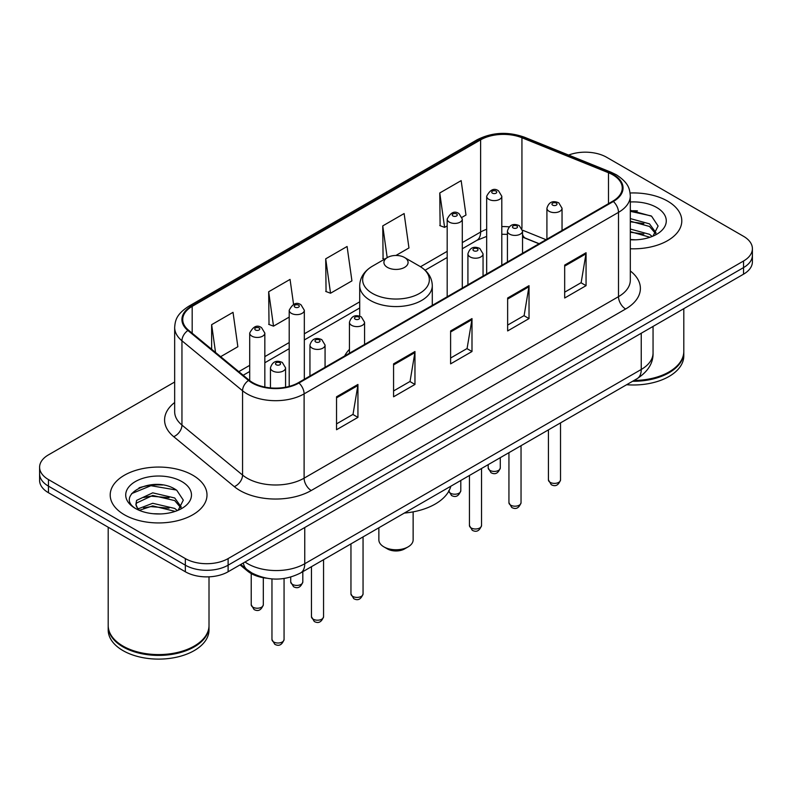 <?xml version="1.0" encoding="UTF-8"?>
<svg xmlns="http://www.w3.org/2000/svg" width="792" height="792" viewBox="0 0 792 792"><rect width="100%" height="100%" fill="white"/><g stroke="black" fill="none" stroke-linecap="round" stroke-linejoin="round"><path stroke-width="1.19" d="M349.44 349.381A53.43 30.848 0 0 0 344.659 355.964M538.996 243.768L523.453 237.481A40.333 23.285 0 0 0 522.542 237.125L525.551 238.184A18.147 8.494 -68 0 1 522.542 234.422M266.32 578.17A30.245 17.464 180 0 1 247.55 571.072L240.035 564.874M162.637 485.001A40.333 23.285 0 0 0 139.036 487.813M637.431 210.88A40.333 23.285 0 0 0 630.313 210.84M174.666 382.011L48.461 454.865A30.245 17.464 0 0 0 39.6 467.221L39.6 480.388A30.245 17.464 0 0 0 48.461 492.733L185.338 571.765A30.245 17.464 0 0 0 228.116 571.765L743.539 274.18A30.245 17.464 0 0 0 752.4 261.835L752.4 255.252A30.245 17.464 0 0 1 743.539 267.597A30.245 17.464 0 0 0 752.4 255.252L752.4 248.658A30.245 17.464 0 0 0 743.539 236.313L606.662 157.291A30.245 17.464 0 0 0 568.616 155.064M39.6 467.221A30.245 17.464 0 0 0 48.461 479.566L185.338 558.588A30.245 17.464 0 0 0 228.116 558.588L228.116 565.181L743.539 267.597L228.116 565.181A30.245 17.464 0 0 1 185.338 565.181A30.245 17.464 0 0 0 228.116 565.181L228.116 571.765M48.461 479.566L48.461 486.149L185.338 565.181L48.461 486.149A30.245 17.464 0 0 1 39.6 473.804A30.245 17.464 0 0 0 48.461 486.149L48.461 492.733M667.616 201.128A48.391 27.938 0 0 0 630.105 193A48.391 27.938 0 0 1 667.616 201.128A48.391 27.938 0 0 1 681.793 220.879A48.391 27.938 0 0 0 667.616 201.128M192.822 475.24A48.391 27.938 0 0 0 140.085 469.191A48.391 27.938 0 0 0 110.207 495A48.391 27.938 0 0 0 124.384 514.76A48.391 27.938 0 0 0 177.121 520.809A48.391 27.938 0 0 0 206.999 495A48.391 27.938 0 0 0 192.822 475.24A48.391 27.938 0 0 0 140.085 469.191A48.391 27.938 0 0 0 110.207 495A48.391 27.938 0 0 0 124.384 514.76A48.391 27.938 0 0 0 177.121 520.809A48.391 27.938 0 0 0 206.999 495A48.391 27.938 0 0 0 192.822 475.24M612.79 174.824A32.264 18.622 180 0 1 622.245 187.991A32.264 18.622 180 0 1 612.79 201.168L298.406 382.675A32.264 18.622 180 0 1 249.163 380.19L188.565 330.224A32.264 18.622 180 0 1 182.724 319.542A32.264 18.622 180 0 1 192.179 306.365L480.625 139.838A32.264 18.622 180 0 1 521.938 137.749L608.484 172.735A32.264 18.622 180 0 1 612.79 174.824M613.364 174.488A33.066 19.097 0 0 0 608.949 172.349L522.403 137.363A33.066 19.097 0 0 0 480.051 139.501L191.605 306.039A33.066 19.097 0 0 0 187.902 330.492L248.5 380.457A33.066 19.097 0 0 0 298.97 383.001L613.364 201.495A33.066 19.097 0 0 0 613.364 174.488M336.541 396.792L336.541 429.719L357.935 417.374L357.935 384.447L336.541 396.792M336.541 423.878L353.014 414.365L357.845 385.536A8.069 4.653 -120 0 0 357.935 384.447M352.876 414.454L357.935 417.374M393.575 363.865L393.575 396.792L414.958 384.447L414.958 351.519L393.575 363.865M393.575 390.951L410.048 381.447L414.879 352.608A8.069 4.653 -120 0 0 414.958 351.519M409.9 381.526L414.958 384.447M564.676 265.082L564.676 298.01L586.06 285.665L586.06 252.737L564.676 265.082M564.676 292.169L581.15 282.665L585.971 253.826A8.069 4.653 -120 0 0 586.06 252.737M581.001 282.744L586.06 285.665M507.642 298.01L507.642 330.937L529.026 318.592L529.026 285.665L507.642 298.01M507.642 325.096L524.116 315.592L528.937 286.753A8.069 4.653 -120 0 0 529.026 285.665M523.967 315.671L529.026 318.592M450.608 330.937L450.608 363.865L471.992 351.519L471.992 318.592L450.608 330.937M450.608 358.024L467.082 348.52L471.913 319.681A8.069 4.653 -120 0 0 471.992 318.592M466.933 348.599L471.992 351.519M630.313 248.767A48.391 27.938 0 0 0 681.793 220.879A48.391 27.938 0 0 1 630.313 248.767M228.116 558.588L743.539 261.013A30.245 17.464 0 0 0 752.4 248.658M220.651 356.677L237.857 346.738L233.026 312.335L211.642 324.68L211.642 349.252M395.95 255.46L408.959 247.955L404.128 213.553L382.744 225.898L383.08 258.628M462.033 217.315L465.983 215.028L461.162 180.625L439.768 192.971L440.114 225.7M293.565 304.356L290.06 279.408L268.676 291.753L269.023 324.482M325.71 258.826L330.531 293.228L351.925 280.883L347.094 246.48L325.71 258.826L326.057 291.555M330.531 293.228L325.71 291.426M384.556 259.182L382.744 258.499M382.744 225.898L387.199 257.657M439.768 192.971L444.599 227.373L447.183 225.888M444.599 227.373L439.768 225.571M268.676 291.753L273.507 326.155L289.199 317.097M273.507 326.155L268.676 324.354M211.642 324.68L215.543 352.47M634.016 380.457A50.411 29.106 0 0 0 669.042 371.933A50.411 29.106 0 0 0 683.803 351.361L683.803 308.672M633.798 380.576A49.906 28.809 0 0 0 668.686 372.141A49.906 28.809 0 0 0 668.864 372.042M632.59 381.279A50.411 29.106 0 0 0 683.803 352.183A50.411 29.106 0 0 0 683.803 351.767M626.62 384.724A50.411 29.106 0 0 0 683.803 355.885L683.803 352.183M630.313 239.491L635.57 239.818M630.313 229.036L649.509 234.313L652.182 236.452M630.313 231.65L649.994 237.263M630.313 218.582L649.509 223.859L656.063 232.907M630.313 221.196L649.509 226.472L655.548 233.581M630.313 239.778A32.878 18.978 0 0 0 656.647 234.303A32.878 18.978 0 0 0 656.647 207.464A32.878 18.978 0 0 0 630.313 201.98M652.954 236.135L658.102 226.027L651.588 216.206L630.313 210.325M630.313 211.335L651.143 215.909M630.313 221.79L643.866 223.591M630.313 232.244L643.866 234.046M378.863 527.769L378.863 539.867A17.137 9.9 0 0 0 383.882 546.866L387.446 548.925A12.098 6.989 0 0 0 404.554 548.925L408.118 546.866A17.137 9.9 0 0 0 413.137 539.867L413.137 511.87M387.446 548.925L383.882 546.866A17.137 9.9 0 0 0 408.118 546.866M387.446 267.389A12.098 6.989 0 0 0 404.554 267.389A12.098 6.989 0 0 0 404.554 257.509L419.572 266.181A33.343 19.246 0 0 0 419.572 266.181A33.343 19.246 0 0 1 419.572 293.406A33.343 19.246 0 0 1 372.428 293.406A33.343 19.246 0 0 1 372.418 266.181C364.211 271.062 359.974 277.537 359.707 285.615A36.293 20.958 0 0 0 370.339 300.435A36.293 20.958 0 0 0 409.89 304.979A36.293 20.958 0 0 0 432.293 285.615C432.026 277.537 427.789 271.062 419.582 266.181L404.554 257.509A12.098 6.989 0 0 0 387.446 257.509A12.098 6.989 0 0 0 387.446 267.389M404.316 513.067A55.45 32.017 0 0 0 450.826 486.219M194.07 646.163A49.906 28.809 0 0 1 193.891 646.262A49.906 28.809 0 0 1 123.314 646.262L122.958 646.054A50.411 29.106 0 0 0 194.248 646.054A50.411 29.106 0 0 0 209.009 625.472L209.009 576.823M108.197 625.888A50.411 29.106 0 0 0 108.197 626.304A50.411 29.106 0 0 0 122.958 646.876A50.411 29.106 0 0 0 177.893 653.192A50.411 29.106 0 0 0 209.009 626.304A50.411 29.106 0 0 0 209.009 625.888M108.197 626.304L108.197 630.006A50.411 29.106 0 0 0 122.958 650.588A50.411 29.106 0 0 0 177.893 656.895A50.411 29.106 0 0 0 209.009 630.006L209.009 626.304M153.094 513.711L160.776 513.939M138.026 508.89L152.708 503.286L174.715 508.434L177.388 510.573M139.372 510.296L152.708 505.9L175.2 511.384M138.254 509.909L135.897 504.385A22.79 13.157 0 0 0 139.58 510.474M135.897 504.385L136.59 500.395L152.708 492.832L174.715 497.98L181.269 507.028M135.957 504.702L136.59 503.009L152.708 495.445L174.715 500.593L180.754 507.702M178.16 510.256L183.308 500.138L176.794 490.327C153.737 473.745 112.741 495.594 136.412 508.989L136.531 509.068M181.843 481.576A32.878 18.978 0 0 0 135.353 481.576A32.878 18.978 0 0 0 135.353 508.424A32.878 18.978 0 0 0 181.843 508.424A32.878 18.978 0 0 0 181.843 481.576M108.197 527.224L108.197 625.472A50.411 29.106 0 0 0 122.958 646.054L123.314 646.262M131.611 493.624L150.906 485.704L176.349 490.03M143.669 497.475L150.906 496.158L169.072 497.713M143.669 507.929L150.906 506.613L169.072 508.167M137.897 508.721L138.451 508.464M247.55 570.042L247.55 571.072M245.005 562.003A40.333 23.285 0 0 0 247.718 563.736A40.333 23.285 0 0 0 304.752 563.736L641.243 369.468A40.333 23.285 0 0 0 653.053 353.004C653.351 363.013 648.014 371.577 637.065 378.695L300.574 572.972A20.166 11.642 60 0 0 304.752 563.736L304.752 527.512M641.243 333.244L641.243 369.468A20.166 11.642 60 0 1 637.065 378.695M243.372 562.954A20.166 13.484 129.5 0 0 246.886 569.507L240.758 564.458M743.539 274.18L743.539 261.013M185.338 571.765L185.338 558.588M630.313 270.963A50.411 29.106 180 0 1 625.63 308.999L311.236 490.515A10.078 5.821 60 0 1 304.108 478.17L618.502 296.653A40.333 23.285 0 0 0 630.313 280.19L630.313 195.891A40.333 23.285 180 0 1 618.502 212.355A10.078 5.821 -120 0 0 613.364 201.495M311.236 490.515A50.411 29.106 180 0 1 239.946 490.515A50.411 29.106 180 0 1 234.293 486.625L173.695 436.659A50.411 29.106 180 0 1 174.666 402.504M247.074 478.17A40.333 23.285 0 0 0 304.108 478.17L304.108 393.872A40.333 23.285 180 0 1 242.56 390.763L181.952 340.798A40.333 23.285 180 0 1 174.666 327.442L174.666 411.741A40.333 23.285 0 0 0 181.952 425.086L242.56 475.061A40.333 23.285 0 0 0 247.074 478.17M630.313 195.891C629.66 188.961 629.016 183.2 616.414 174.814L611.107 172.24A10.078 4.722 112 0 0 608.949 172.349M611.107 172.24L524.561 137.254C507.86 131.343 492.01 132.205 477.012 139.828A10.078 5.821 60 0 1 480.051 139.501M191.605 306.039A10.078 5.821 -120 0 0 188.565 306.365C176.339 314.384 175.22 320.413 174.666 327.442M187.902 330.492A10.078 6.742 129.5 0 0 181.952 340.798L181.952 425.086A10.078 6.742 -50.5 0 1 173.695 436.659M524.561 137.254A10.078 4.722 112 0 0 522.403 137.363M248.5 380.457A10.078 6.742 129.5 0 0 242.56 390.763L242.56 475.061A10.078 6.742 -50.5 0 1 234.293 486.625M298.97 383.001A10.078 5.821 60 0 1 304.108 393.872L618.502 212.355L618.502 296.653A10.078 5.821 60 0 0 625.63 308.999M192.179 306.365L192.179 333.204M608.484 172.735L608.484 203.653M521.938 137.749L521.938 228.442M546.054 239.699L522.482 230.165M509.127 226.868A32.264 18.622 0 0 0 501.801 226.601M486.674 229.284A32.264 18.622 0 0 0 480.625 232.036L462.3 242.609M480.625 139.838L480.625 232.036A18.147 10.474 60 0 1 476.863 240.342L462.3 248.747M447.183 251.341L420.512 266.736M359.707 301.841L304.326 333.818M289.199 342.55L264.835 356.618M249.708 365.35L238.808 371.646M450.608 331.987L471.913 319.681M507.642 299.059L528.937 286.753M564.676 266.132L585.971 253.826M393.575 364.914L414.879 352.608M336.541 397.841L357.845 385.536M560.528 479.893C558.538 485.338 555.439 486.932 551.242 484.674L548.43 479.893A6.049 3.495 0 0 0 550.202 482.368A6.049 3.495 0 0 0 556.796 483.12A6.049 3.495 0 0 0 560.528 479.893L560.528 422.888M549.133 211.325A7.564 4.366 180 0 1 546.916 208.246C548.846 202.039 552.806 200.237 558.786 202.851L562.043 208.246A7.564 4.366 180 0 1 557.37 212.276A7.564 4.366 180 0 1 549.133 211.325M556.261 203.099A2.524 1.455 0 0 0 552.697 203.099A2.524 1.455 0 0 0 552.697 205.158A2.524 1.455 0 0 0 556.261 205.158A2.524 1.455 0 0 0 556.261 203.099M521.037 502.702C519.037 508.137 515.948 509.731 511.751 507.474L508.939 502.702A6.049 3.495 0 0 0 510.711 505.167A6.049 3.495 0 0 0 517.295 505.93A6.049 3.495 0 0 0 521.037 502.702L521.037 445.688M509.632 234.135A7.564 4.366 180 0 1 507.424 231.046C509.355 224.839 513.305 223.047 519.285 225.651L522.542 231.046A7.564 4.366 180 0 1 517.879 235.075A7.564 4.366 180 0 1 509.632 234.135M516.77 225.898A2.524 1.455 0 0 0 513.206 225.898A2.524 1.455 0 0 0 513.206 227.957A2.524 1.455 0 0 0 516.77 227.957A2.524 1.455 0 0 0 516.77 225.898M481.536 525.502C479.546 530.947 476.447 532.531 472.26 530.284L469.438 525.502A6.049 3.495 0 0 0 471.21 527.967A6.049 3.495 0 0 0 477.804 528.729A6.049 3.495 0 0 0 481.536 525.502L481.536 468.488M470.141 256.935A7.564 4.366 180 0 1 467.923 253.846C469.864 247.639 473.814 245.847 479.794 248.45L483.051 253.846A7.564 4.366 180 0 1 478.378 257.885A7.564 4.366 180 0 1 470.141 256.935M477.269 248.698A2.524 1.455 0 0 0 473.705 248.698A2.524 1.455 0 0 0 473.705 250.757A2.524 1.455 0 0 0 477.269 250.757A2.524 1.455 0 0 0 477.269 248.698M363.053 593.911C361.063 599.346 357.964 600.94 353.767 598.683L350.955 593.911A6.049 3.495 0 0 0 352.727 596.376A6.049 3.495 0 0 0 359.32 597.138A6.049 3.495 0 0 0 363.053 593.911L363.053 536.897M351.658 325.344A7.564 4.366 180 0 1 349.44 322.255C351.371 316.048 355.331 314.256 361.31 316.859L364.567 322.255A7.564 4.366 180 0 1 359.895 326.284A7.564 4.366 180 0 1 351.658 325.344M358.786 317.107A2.524 1.455 0 0 0 355.222 317.107A2.524 1.455 0 0 0 355.222 319.166A2.524 1.455 0 0 0 358.786 319.166A2.524 1.455 0 0 0 358.786 317.107M323.562 616.711C321.562 622.156 318.473 623.74 314.275 621.492L311.464 616.711A6.049 3.495 0 0 0 313.236 619.176A6.049 3.495 0 0 0 319.82 619.938A6.049 3.495 0 0 0 323.562 616.711L323.562 559.697M312.167 348.143A7.564 4.366 180 0 1 309.949 345.055C311.88 338.857 315.84 337.055 321.809 339.659L325.067 345.055A7.564 4.366 180 0 1 320.404 349.094A7.564 4.366 180 0 1 312.167 348.143M319.295 339.907A2.524 1.455 0 0 0 315.731 339.907A2.524 1.455 0 0 0 315.731 341.966A2.524 1.455 0 0 0 319.295 341.966A2.524 1.455 0 0 0 319.295 339.907M284.061 639.51C282.071 644.955 278.982 646.549 274.784 644.292L271.963 639.51A6.049 3.495 0 0 0 273.735 641.985A6.049 3.495 0 0 0 280.328 642.738A6.049 3.495 0 0 0 284.061 639.51L284.061 578.516M272.666 370.943A7.564 4.366 180 0 1 270.448 367.854C272.389 361.657 276.339 359.855 282.318 362.459L285.575 367.854A7.564 4.366 180 0 1 280.913 371.893A7.564 4.366 180 0 1 272.666 370.943M279.794 362.716A2.524 1.455 0 0 0 276.23 362.716A2.524 1.455 0 0 0 276.23 364.775A2.524 1.455 0 0 0 279.794 364.775A2.524 1.455 0 0 0 279.794 362.716M489.961 470.389A6.049 3.495 0 0 0 496.554 471.151A6.049 3.495 0 0 0 500.287 467.923C498.297 473.359 495.198 474.952 491 472.695L488.189 467.923A6.049 3.495 0 0 0 489.961 470.389M501.801 265.241L501.801 196.267A7.564 4.366 180 0 1 497.128 200.297A7.564 4.366 180 0 1 488.892 199.356A7.564 4.366 180 0 1 486.674 196.267L486.674 273.973M492.456 193.179A2.524 1.455 0 0 0 496.02 193.179A2.524 1.455 0 0 0 496.02 191.12A2.524 1.455 0 0 0 492.456 191.12A2.524 1.455 0 0 0 492.456 193.179M448.767 491.258A6.049 3.495 0 0 0 450.47 493.188A6.049 3.495 0 0 0 457.063 493.951A6.049 3.495 0 0 0 460.796 490.723C458.796 496.158 455.707 497.752 451.509 495.495L448.698 490.723M462.3 288.05L462.3 219.067A7.564 4.366 180 0 1 457.637 223.096A7.564 4.366 180 0 1 449.401 222.156A7.564 4.366 180 0 1 447.183 219.067L447.183 296.782M452.965 215.978A2.524 1.455 0 0 0 456.529 215.978A2.524 1.455 0 0 0 456.529 213.919A2.524 1.455 0 0 0 452.965 213.919A2.524 1.455 0 0 0 452.965 215.978M292.486 584.397A6.049 3.495 0 0 0 299.079 585.159A6.049 3.495 0 0 0 302.811 581.932C300.821 587.367 297.723 588.961 293.535 586.704L290.713 581.932A6.049 3.495 0 0 0 292.486 584.397M304.326 379.259L304.326 310.276A7.564 4.366 180 0 1 299.653 314.305A7.564 4.366 180 0 1 291.416 313.365A7.564 4.366 180 0 1 289.199 310.276L289.199 386.387M294.98 307.187A2.524 1.455 0 0 0 298.544 307.187A2.524 1.455 0 0 0 298.544 305.128A2.524 1.455 0 0 0 294.98 305.128A2.524 1.455 0 0 0 294.98 307.187M252.995 607.207A6.049 3.495 0 0 0 259.588 607.959A6.049 3.495 0 0 0 263.32 604.732C261.33 610.177 258.232 611.771 254.034 609.513L251.222 604.732A6.049 3.495 0 0 0 252.995 607.207M264.835 387.06L264.835 333.076A7.564 4.366 180 0 1 260.162 337.115A7.564 4.366 180 0 1 251.925 336.164A7.564 4.366 180 0 1 249.708 333.076L249.708 380.625M255.489 329.987A2.524 1.455 0 0 0 259.053 329.987A2.524 1.455 0 0 0 259.053 327.938A2.524 1.455 0 0 0 255.489 327.938A2.524 1.455 0 0 0 255.489 329.987M300.574 572.972C284.348 581.12 268.122 581.12 251.896 572.972L246.886 569.507M653.053 353.004L653.053 326.423M477.012 139.828L188.565 306.365M507.424 234.363L501.801 234.264M486.674 236.402L476.863 240.342M447.183 257.479L425.106 270.22M359.707 307.979L304.326 339.956M289.199 348.688L264.835 362.756M249.708 371.488L243.184 375.26M539.144 243.689L525.551 238.184M432.293 305.375L432.293 285.615M359.707 316.166L359.707 285.615M387.446 257.509L372.418 266.181M548.43 479.893L548.43 429.868M546.916 239.194L546.916 208.246M562.043 230.462L562.043 208.246M508.939 502.702L508.939 452.668M507.424 262.003L507.424 231.046M522.542 253.272L522.542 231.046M469.438 525.502L469.438 475.477M467.923 284.803L467.923 253.846M483.051 276.071L483.051 253.846M350.955 593.911L350.955 543.876M349.44 353.212L349.44 322.255M364.567 344.48L364.567 322.255M311.464 616.711L311.464 566.686M309.949 376.012L309.949 345.055M325.067 367.28L325.067 345.055M271.963 639.51L271.963 578.912M270.448 387.892L270.448 367.854M285.575 387.219L285.575 367.854M500.287 467.923L500.287 457.667M501.801 196.267L498.544 190.872C494.158 187.704 490.198 189.506 486.674 196.267M488.189 467.923L488.189 464.647M460.796 490.723L460.796 480.467M462.3 219.067L459.043 213.672C454.657 210.504 450.707 212.305 447.183 219.067M302.811 581.932L302.811 571.676M304.326 310.276L301.069 304.88C296.683 301.712 292.723 303.514 289.199 310.276M290.713 581.932L290.713 577.091M263.32 604.732L263.32 577.724M264.835 333.076L261.568 327.68C257.182 324.522 253.232 326.314 249.708 333.076M251.222 604.732L251.222 573.566"/></g></svg>
